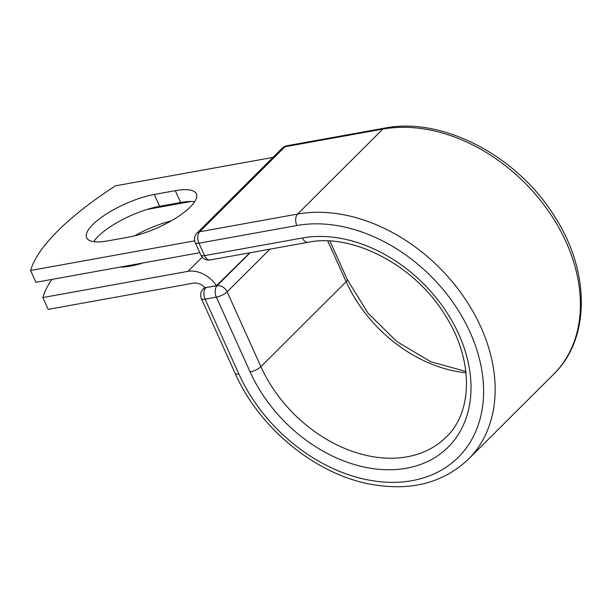 <?xml version="1.0" encoding="UTF-8"?>
<svg xmlns="http://www.w3.org/2000/svg" width="612" height="612" viewBox="0 0 612 612"><rect width="100%" height="100%" fill="white"/><g stroke="black" fill="none" stroke-linecap="round" stroke-linejoin="round"><path stroke-width="0.92" d="M92.756 224.596A48.692 14.948 -24.3 0 0 86.644 237.724A48.692 14.948 -24.3 0 0 107.727 240.906L128.704 237.119A48.692 14.948 -24.3 0 0 176.585 217.612A48.692 14.948 -24.3 0 0 196.383 193.859A48.692 14.948 -24.3 0 0 175.3 190.676L154.323 194.463A48.692 14.948 -24.3 0 0 92.756 224.596M194.654 201.753A48.692 14.948 -24.3 0 0 180.639 202.495L159.663 206.282A48.692 14.948 -24.3 0 0 98.096 236.416A48.692 14.948 -24.3 0 0 93.713 241.648M134.701 235.819A48.692 14.948 155.7 0 1 171.046 220.955M143.04 262.953A48.692 14.948 155.7 0 1 120.013 267.107M147.071 209.434L191.074 201.493M51.875 279.416A212.953 65.354 -24.3 0 0 42.832 297.562L187.976 271.353A26.576 19.592 45.1 0 1 216.472 285.651L205.992 287.541L217.092 285.674L250.14 252.741M42.832 297.562L48.172 309.381L193.315 283.172A12.944 9.547 45.1 0 1 205.219 287.739A8.514 6.281 45.1 0 1 205.992 287.541M216.472 285.651L249.857 252.787M194.67 240.837L30.6 270.466L35.94 282.293L199.795 252.702M30.6 270.466A212.953 65.354 155.7 0 1 115.507 185.834L272.952 157.406M187.976 271.353L202.205 257.17M238.864 373.97L205.081 299.161A8.514 2.616 155.7 0 1 201.394 298.602L235.176 373.412A8.514 2.616 -24.3 0 0 238.864 373.97A147.079 108.439 45.1 0 0 412.06 480.672A147.079 108.439 45.1 0 0 470.047 332.224A147.079 108.439 45.1 0 0 296.851 225.522L198.946 243.201L204.561 255.64A8.514 5.126 79.8 0 0 210.145 259.962L308.058 242.275C352.642 232.912 415.219 265.486 445.245 315.371C473.757 359.833 472.977 411.784 446.224 437.014A124.221 91.586 45.1 0 1 260.903 366.665L227.121 291.855A8.514 2.616 155.7 0 1 216.35 297.126L205.081 299.161A8.514 5.126 -100.2 0 1 205.823 287.709A8.514 6.281 -134.9 0 0 203.146 289.063A8.514 8.514 0 0 0 201.394 298.602M308.058 242.275A8.514 5.126 79.8 0 1 302.466 237.961A132.735 97.866 45.1 0 1 458.778 334.259A132.735 97.866 45.1 0 1 406.444 468.241A132.735 97.866 45.1 0 1 250.132 371.935L216.35 297.126A8.514 5.126 -100.2 0 1 217.092 285.674A8.514 6.281 -134.9 0 1 227.121 291.855L269.961 249.16M250.132 371.935A8.514 2.616 -24.3 0 0 260.903 366.665L346.147 281.696L327.749 240.952M466 372.754A124.221 91.586 45.1 0 1 346.147 281.696A8.514 2.616 -24.3 0 0 347.218 279.401L329.906 241.052M384.657 128.107A8.514 5.126 79.8 0 0 382.837 129.101A155.593 114.719 45.1 0 1 548.444 211.063A155.593 114.719 45.1 0 1 553.623 374.269C590.427 338.818 590.182 271.812 555.084 217.237C518.15 156.435 442.79 116.441 384.657 128.107L286.753 145.786A8.514 5.126 79.8 0 0 284.932 146.781L199.68 231.749A8.514 5.126 79.8 0 0 198.946 243.201A8.514 2.616 -24.3 0 1 195.259 242.643L200.874 255.082A8.514 2.616 -24.3 0 0 204.561 255.64L302.466 237.961M286.753 145.786A8.514 8.514 0 0 0 282.254 148.135A8.514 6.281 -134.9 0 1 284.932 146.781L382.837 129.101L297.593 214.07A155.593 114.719 45.1 0 1 463.192 296.032A155.593 114.719 45.1 0 1 468.371 459.237L553.623 374.269M282.254 148.135L197.003 233.103A8.514 6.281 -134.9 0 1 199.68 231.749L297.593 214.07A8.514 5.126 79.8 0 0 296.851 225.522M180.639 202.495L175.3 190.676M159.663 206.282L154.323 194.463M235.176 373.412C258.975 427.52 314.285 473.321 368.998 483.931C409.535 491.673 442.652 483.442 468.371 459.237M347.218 279.401L367.957 313.099L396.821 341.557L430.703 361.715L465.854 371.461M204.852 287.372L203.146 289.063M200.874 255.082A8.514 8.514 0 0 0 210.145 259.962M197.003 233.103A8.514 8.514 0 0 0 195.259 242.643"/></g></svg>
